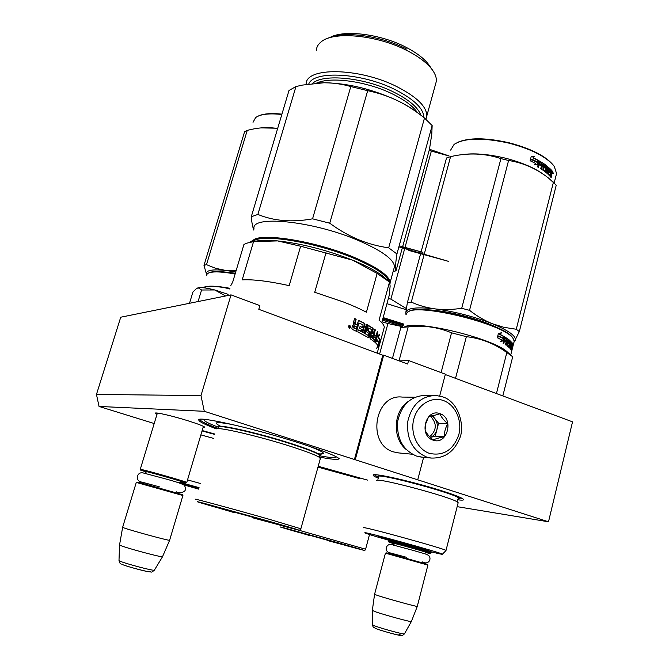 <?xml version="1.0" encoding="UTF-8"?>
<svg xmlns="http://www.w3.org/2000/svg" width="669" height="669" viewBox="0 0 669 669"><rect width="100%" height="100%" fill="white"/><g stroke="black" fill="none" stroke-linecap="round" stroke-linejoin="round"><path stroke-width="1" d="M156.972 414.42L155.3 413.241C154.673 411.795 173.246 416.085 188.792 421.035C197.781 423.895 203.117 425.936 204.798 427.148L203.008 427.683M154.196 423.536L99.045 406.451L204.279 411.293L548.496 521.795L457.161 506.659M202.163 430.535L214.816 434.03M378.453 478.276C374.757 476.746 373.009 475.692 373.193 475.124C372.424 472.406 414.613 481.989 442.861 491.138C454.786 494.985 461.618 497.686 463.349 499.225C464.269 500.236 462.279 500.412 457.387 499.735M216.288 428.854C204.848 424.547 199.011 421.612 198.777 420.04C196.452 415.441 254.864 428.561 300.047 443.221C322.517 450.513 335.595 455.681 339.275 458.725M318.21 466.26L367.448 480.091M204.279 411.293L200.984 395.58L231.022 294.878L259.881 305.608L258.794 309.312L382.802 355.206L354.419 459.494M200.984 395.58L96.461 394.434L99.045 406.451M231.022 294.878L120.729 317.215L96.461 394.434M445.295 374.54L572.539 421.846L548.496 521.795M355.289 459.595L383.705 355.155L407.647 364.02L408.583 360.507L445.387 374.197L439.684 395.981M423.628 457.303L417.774 479.656M383.705 355.155L382.802 355.206M408.583 360.507L399.326 360.934M378.345 477.198L374.23 474.764M462.856 498.831L458.048 498.857M217.659 428.336C207.348 424.472 201.486 421.671 200.09 419.931L199.922 419.354M339.216 458.675C338.347 460.013 331.515 459.427 318.703 456.919M433.269 395.429L425.635 395.379C411 395.872 401.701 404.436 397.746 421.069C396.441 438.262 402.646 449.911 416.361 456.015L421.913 457.128M443.422 400.547C431.513 396.123 417.531 404.67 413.827 418.995C409.938 433.253 417.456 449.501 429.623 453.423C443.656 456.241 453.39 449.969 458.825 434.616C462.505 420.642 455.388 404.77 443.422 400.547M439.993 413.693C425.727 407.889 418.359 435.795 433.094 440.127C447.385 445.638 454.494 418.117 439.993 413.693M439.884 413.818L428.52 416.954L425.844 423.469L425.066 430.092C426.479 433.311 429.138 436.614 433.052 439.985C435.578 438.805 439.357 437.718 444.383 436.732C444.233 432.308 445.362 427.959 447.762 423.703C443.865 420.366 441.239 417.071 439.884 413.818M447.762 423.703L438.58 423.26L432.433 415.583M444.383 436.732L435.218 436.121L438.58 423.26M431.639 415.825L434.683 418.393C437.133 421.679 437.869 425.442 436.899 429.682C435.803 433.512 433.621 436.104 430.359 437.476L435.218 436.121M429.657 436.748C436.865 430.175 437.133 423.335 430.451 416.218M415.039 397.202L402.178 397.077C374.565 393.598 366.403 444.517 393.598 451.909L398.774 452.93M408.207 401.484C393.472 411.084 392.101 438.003 405.849 449.2M140.247 469.412L141.276 469.479C147.615 470.675 186.183 481.663 186.776 482.433L186.718 482.525M145.558 471.921L141.711 470.332C148 471.545 186.174 482.424 185.965 482.943L181.031 481.923M136.292 482.382L138.132 482.106L182.428 494.659M136.242 482.416L182.896 495.512M136.284 482.433L122.661 527.222L123.564 527.749C129.594 530.141 168.63 540.769 169.617 540.301L169.65 540.184M119.559 544.792L120.361 545.402C125.805 547.911 161.38 557.469 162.508 556.733L162.575 556.583M388.538 541.363L391.432 541.907C400.815 544.089 431.254 552.686 430.987 553.071L430.961 553.112M393.288 543.588L389.024 542.166L391.8 542.676C401.066 544.85 431.112 553.338 430.234 553.539L425.802 552.594M385.394 553.271L386.138 552.837L388.948 553.489L427.441 564.327M374.565 594.365L372.34 610.379L374.849 611.55C383.22 614.627 411.209 622.279 411.368 621.534L417.28 606.407C417.28 606.975 386.557 598.512 377.341 595.41L374.573 594.306L385.394 553.296L388.254 553.957L427.901 565.088L417.289 606.357M404.452 633.852L411.393 621.468M225.562 295.982L214.766 289.97C206.805 287.946 201.285 287.227 198.191 287.795L197.305 288.13M198.074 301.552L201.57 290.003L214.766 289.97L228.129 294.352M201.57 290.003L198.191 287.795L196.301 288.74L192.956 291.952L189.511 303.283M213.068 506.241L262.7 519.637L282.435 525.633M279.91 525.198C307.832 532.683 304.102 531.337 268.704 521.176L203.435 503.147C191.986 500.211 195.967 501.549 215.385 507.161M218.253 427.508C213.804 423.343 256.879 432.876 290.722 443.806C308.434 449.535 318.093 453.423 319.707 455.455L319.59 457.471C316.044 455.146 306.394 451.45 290.63 446.382C258.493 436.054 216.631 426.379 216.12 428.971M319.59 457.471L320.267 458.825M326.012 252.757L314.731 292.278L343.406 301.97C352.337 305.432 360.006 308.852 366.411 312.222L377.14 273.437L352.705 260.182L300.615 246.234L289.2 285.638C268.863 281.181 253.191 279.257 242.186 279.868L253.551 241.634L246.234 243.299L243.917 244.536L232.72 282.034L230.671 285.839M300.615 246.234L277.618 240.907C267.165 239.937 259.304 240.163 254.044 241.568M385.812 278.689L384.767 277.744C378.32 272.174 367.632 266.321 352.705 260.182C326.731 249.989 301.702 243.558 277.618 240.907L253.551 241.634M336.114 337.929L330.996 336.03M383.705 329.349L384.29 327.225C384.131 325.276 382.384 322.935 379.055 320.2L389.517 282.059L390.136 286.056L389.191 295.489L381.748 322.684M362.372 332.2L362.991 332.284M369.012 328.094L368.234 328.245L367.691 330.21L368.376 330.712L367.774 330.628L370.459 332.928L369.288 337.184L368.661 337.092L369.832 332.836M377.14 273.437L389.517 282.059M369.288 337.184L368.652 337.761L357.764 331.933L358.316 329.942L361.569 331.188L362.029 329.524L359.546 328.278L360.098 326.296L362.573 327.534L363.091 324.816L358.893 323.094L356.594 331.381L352.287 329.416L351.835 328.278L352.672 325.285L354.018 324.482L353.449 324.432M354.018 324.482L353.366 322.793L354.562 318.477L356.159 319.205L354.511 318.661M356.159 319.205L355.105 323.002L354.62 322.976L355.674 319.188M355.105 323.002L355.532 324.131L355.038 324.114L357.054 324.833L358.567 320.484M355.532 324.131L357.054 324.833M358.517 320.51L364.112 323.311L364.404 324.415L362.272 332.142L363.543 332.577M358.96 320.51L364.672 323.361L364.973 324.473L364.404 324.415M364.973 324.473L362.832 332.2L362.272 332.142M362.832 332.2L363.493 332.786M364.061 332.853L366.428 324.306L367.607 324.958L367.022 324.891L364.664 333.421L367.875 335.236M367.607 324.958L365.249 333.497L364.664 333.421M365.249 333.497L367.799 335.228M368.41 335.311L368.954 333.346L366.997 332.192L366.754 331.096L368.101 326.196L368.803 325.644L373.001 328.245L373.16 329.315L372.524 329.215L372.374 328.144L368.41 325.686M373.16 329.315L372.131 333.045L371.496 332.945L372.524 329.215M372.131 333.045L372.708 333.438M373.277 333.831L374.523 329.29L375.334 329.876L374.682 329.767L372.365 338.205L374.28 339.651M375.334 329.876L373.018 338.322L372.365 338.205M373.018 338.322L374.239 339.643M374.322 334.96L376.07 335.972L374.406 334.651L373.871 336.599L375.543 337.912L374.899 339.777M374.665 341.407L375.334 341.541L377.943 332.008L377.274 331.883L374.489 341.834M368.293 330.294L369.062 328.094L371.922 329.859L370.133 338.69L374.849 342.135L375.334 341.541M368.376 330.712L369.656 331.757M358.258 330.126L360.825 331.356M361.268 331.398L360.716 331.347M362.573 327.534L362.08 327.283M358.893 323.094L358.383 323.06L356.134 331.163M371.195 337.067L372.064 337.653L372.742 335.788L371.596 335.01L371.195 337.067L370.559 336.959L371.479 337.552M372.064 337.653L371.42 337.544M371.596 335.01L370.961 334.901L370.559 336.959M371.136 336.658L370.509 336.549M354.319 325.828L354.018 327.944L353.533 327.919L355.95 328.822L356.502 326.832L354.319 325.828L353.834 325.811L353.533 327.919M354.018 327.944L355.95 328.822M353.851 327.509L353.366 327.484M360.047 326.489L362.021 327.484M368.661 337.092L368.385 337.594M367.691 330.21L367.774 330.628M371.496 332.945L372.633 333.722M366.361 324.524L367.022 324.891M354.62 322.976L355.038 324.114M350.865 327.275L349.678 328.22L348.566 326.288L349.77 325.351L350.865 327.275L349.519 328.195M349.469 325.368L350.23 325.945M350.33 326.138L350.405 327.266M379.549 339.484L377.742 336.858L378.42 337L379.741 334.283L377.308 336.022L375.485 342.695L377.057 339.685L379.156 342.361L380.243 339.651L379.549 339.484L378.704 341.616M377.057 339.685L376.379 339.543L376.873 340.053L376.112 340.412M374.916 342.16L375.1 341.499M375.05 342.11L375.326 341.583M377.742 336.858L378.562 335.177M378.42 337L380.243 339.651M376.823 340.479L379.089 342.779L380.285 339.76L378.47 346.391L377.776 346.224L378.746 342.695M378.47 346.391L376.731 348.298L377.952 345.488L375.61 342.804L377.015 340.111L379.089 342.779M376.07 335.972L377.308 331.448L377.943 332.008M370.275 331.849L370.459 332.928M335.989 456.651L335.963 456.877C335.228 458.022 329.825 457.68 319.749 455.84M203.777 419.321L204.413 420.667C206.311 422.198 210.886 424.363 218.127 427.165M348.875 325.711L348.85 327.308L349.435 327.735M349.728 326.664L350.113 326.004M349.837 327.91L350.364 326.004L349.904 326.74L349.686 325.711L349.034 325.569M349.143 326.363L349.36 325.569M349.293 327.308L349.803 327.108L349.293 327.308M251.402 241.935L255.667 239.77C269.791 234.668 318.101 243.357 352.663 257.741C374.531 266.931 386.674 274.909 389.074 281.657M249.955 242.211L255.224 238.841C269.473 233.665 318.285 242.429 353.207 256.963C376.948 267.023 389.266 275.503 390.144 282.427L390.044 283.505M396.934 253.969L432.149 125.571L431.789 134.026L429.498 149.154L395.998 270.853C395.053 270.059 395.362 264.431 396.934 253.969L388.681 247.814C378.47 246.435 368.393 243.717 358.467 239.669C348.566 235.488 338.991 230.002 329.75 223.203L367.682 90.666C378.411 92.916 388.355 96.252 397.511 100.668C405.673 104.632 412.556 108.796 418.142 113.153M432.149 125.571L424.489 118.012L388.681 247.814M424.489 118.012L423.828 117.485C415.215 110.619 406.443 105.008 397.511 100.668C372.633 89.186 348.139 83.215 324.039 82.755L302.421 85.088L295.949 86.56L257.866 214.44C273.956 221.079 292.186 222.543 312.565 218.83L329.75 223.203M312.565 218.83L350.799 86.552L367.682 90.666M350.799 86.552C341.809 84.001 332.886 82.73 324.039 82.755L316.32 83.081M257.866 214.44L251.276 216.756L289 90.482L295.949 86.56M251.276 216.756C251.77 222.468 252.606 226.908 253.768 230.077M316.337 50.317C316.554 46.964 318.243 44.087 321.396 41.67C334.015 30.908 377.508 35.097 407.254 50.693C419.363 56.94 427.859 63.522 432.734 70.437C435.435 74.376 436.631 78.014 436.33 81.359L435.343 84.946M330.394 37.263C344.468 29.528 380.837 34.102 405.916 47.215C416.971 52.935 424.748 58.972 429.239 65.336L432.734 70.437M425.919 119.233L426.78 116.03C426.864 106.756 416.971 97.005 397.102 86.761C359.027 67.326 304.997 66.875 306.185 84.378M393.824 269.013L394.509 266.521C393.732 259.246 381.522 250.499 357.89 240.28C312.013 220.611 250.014 214.808 254.078 229.049M406.635 49.08C380.418 35.39 342.394 30.515 327.534 38.459M308.769 83.968C313.761 70.195 361.854 72.745 395.203 89.646C414.337 99.472 423.878 108.83 423.82 117.719M252.138 517.655L282.343 525.725L261.755 519.671L213.118 506.433L234.434 512.68M398.883 246.869L448.397 261.328L408.868 250.449M399.176 245.791L422.925 252.338L402.261 246.928M208.661 272.952C212.474 270.886 221.339 271.079 235.262 273.529M206.562 275.72L207.147 273.93C210.191 271.221 219.516 271.238 235.12 273.989M229.944 288.28C216.881 285.922 208.293 285.538 204.187 287.126M202.423 287.67L202.506 287.402C211.948 285.931 221.029 286.466 229.726 288.983M202.506 287.402L200.917 287.595M213.536 438.379L200.867 434.892M200.274 483.436L187.529 479.899M199.044 487.617L179.693 482.29M198.844 488.303L179.225 482.55L198.961 487.885M198.676 488.863L183.105 484.373M198.609 489.106L183.933 484.916M258.485 115.971C263.544 113.638 271.363 113.028 281.933 114.14M206.637 274.775L203.986 265.367L206.487 264.665L247.246 130.371L251.945 129.284C260.793 127.361 269.356 127.118 277.627 128.548M206.637 274.758C205.032 270.41 211.404 268.98 225.754 270.46L215.727 268.336L206.487 264.665M203.986 265.367L244.57 131.793L247.246 130.371M235.714 271.999L225.754 270.46L236.082 270.786M221.456 271.689L235.354 273.203M260.943 127.904L277.735 128.214M253.033 122.31L255.633 117.585C260.3 114.173 269.03 113.128 281.833 114.474M429.055 550.587L403.081 543.997L378.11 536.471C376.371 535.233 427.959 549.45 428.996 550.503L429.055 550.587M507.445 344.527L506.926 344.61M408.575 311.746C418.443 302.212 505.413 323.888 512.713 337.895L513.14 338.547M406.116 314.514L407.061 312.732C413.827 301.828 505.505 324.005 513.207 338.656L514.193 341.282L513.926 342.352M500.788 341.366L503.272 340.764L500.571 341.642L501.817 340.019L497.51 337.837L498.857 336.248L503.021 338.43L498.714 336.415M503.021 338.43L504.317 336.641L503.272 340.764M502.712 340.713L503.439 337.862M500.772 332.945L499.626 334.366L500.136 334.391L501.474 332.752L498.38 333.563L497.31 337.736L498.815 335.972L497.527 336.892M498.815 335.972L502.996 338.154L504.175 336.557L502.578 337.929M499.626 334.366L503.606 336.507M500.136 334.391L504.175 336.557M510.104 347.136L511.158 348.365L512.487 343.306L512.931 344.184L512.404 346.575L511.551 346.994M512.404 346.575L511.559 346.96M512.145 347.119L511.844 347.997M510.664 349.251L511.175 349.36L511.743 347.102L511.392 350.589L512.036 348.039M510.547 349.101L510.756 348.281M508.9 341.499L510.447 342.419L509.502 347.905L510.798 342.762L511.124 343.105L509.954 348.382L511.175 349.36M510.798 342.762L510.38 342.695M509.427 343.833L509.586 343.214M508.423 342.26L508.967 342.344L509.176 341.541L508.632 341.458M508.967 342.344L508.365 342.503L509.786 343.891L509.042 346.851L508.407 346.743L508.657 345.731M508.992 342.595L509.753 343.247L509.117 343.138M504.786 339.685L506.207 340.58L504.209 339.626L504.786 339.685L505.17 338.539L506.742 339.534L505.43 344.711L505.981 345.087L506.692 342.302L507.386 342.796L506.893 345.722L508.749 347.203L509.042 346.851M506.692 342.302L506.09 342.227L505.455 344.727M505.605 341.583L505.873 340.538M505.045 338.681L504.468 338.623L505.137 338.539M504.719 337.159L508.507 339.367L504.953 337.034L503.113 343.281L503.774 343.674L504.485 340.881L503.908 340.822L503.255 343.364M504.485 340.881L505.898 341.775L506.207 340.58M506.977 344.418L507.453 344.485L508.591 340.019L507.88 340.32M507.269 342.712L507.554 341.583M507.453 344.485L506.918 344.66M506.91 344.686L508.858 345.605L509.142 344.167L508.273 342.863L509.209 339.911L512.32 343.038L508.984 340.128M507.487 344.744L508.758 345.748M512.32 343.038L512.019 344.226L511.668 342.913M511.459 343.506L511.041 343.431M510.489 347.211L511.609 345.246L510.748 344.577M510.698 344.778L511.609 345.246M510.48 347.454L510.046 347.37M510.004 347.537L510.531 348.231M511.158 348.365L510.506 348.231M512.931 344.184L512.295 344.05M511.083 346.132L511.325 345.196M507.253 340.103L506.993 341.106L507.687 341.6L507.913 340.345L506.768 339.885M506.993 341.106L507.687 341.6M512.337 344.744L512.262 346.366L512.136 344.702M512.262 346.366L511.743 346.258M506.391 341.031L506.65 340.028M510.781 345.823L510.957 345.12M507.896 339.283L507.972 339.936M505.379 341.441L505.613 340.504M504.209 339.626L504.468 338.623M512.186 344.711L512.278 344.117M512.847 344.811L512.195 344.669M512.922 345.722L512.972 344.861M512.329 344.694L512.88 344.66M509.753 343.247L509.786 343.891M508.507 339.367L508.591 340.019M511.484 343.515L511.133 344.644M507.796 352.387L507.512 352.145C494.19 338.648 416.787 319.757 404.686 326.823M392.444 358.392L400.84 327.551M455.522 378.345L466.36 336.674L451.533 332.819L441.088 372.6M502.829 395.931L512.705 356.761L506.826 352.546L496.44 393.556M466.36 336.674C481.061 338.313 494.55 343.598 506.826 352.546M399.025 360.825L408.182 326.832C423.276 325.05 437.718 327.041 451.533 332.819M408.182 326.832L400.79 327.559M458.098 502.996L457.529 502.118C451.809 497.259 378.278 477.599 376.488 480.401L376.271 480.66M445.939 550.612L445.989 550.495C446.215 549.082 359.88 525.324 363.635 527.816M442.351 554.275L442.393 554.216C443.447 553.305 361.536 530.693 364.94 532.825L365.04 532.909C366.921 534.548 441.18 555.094 442.351 554.275M513.014 344.87L512.705 345.982M512.763 346.166L512.855 345.706L512.688 346.149M514.093 341.926L515.13 340.83C516.961 336.557 509.31 330.837 492.175 323.662C484.314 320.426 476.763 315.977 469.529 310.332L461.71 308.309L500.922 158.603L508.582 160.493C522.991 162.726 536.237 168.529 548.329 177.887L556.248 185.146L519.32 331.598L516.267 329.248L553.464 182.06M554.024 166.071L553.832 165.803C546.422 156.395 531.487 148.719 509.025 142.765C485.652 137.538 468.342 137.488 457.111 142.589M406.175 314.187L405.824 312.44L407.379 302.614L411.301 302.087L450.58 156.63C468.149 152.574 484.925 153.234 500.922 158.603M405.991 314.856L405.824 312.44C406.802 307.999 416.578 306.82 435.151 308.902C426.688 307.757 418.744 305.482 411.301 302.087M407.379 302.614L446.516 158.009L450.58 156.63M516.267 329.248L503.832 327.308L492.175 323.662C473.803 316.504 454.795 311.587 435.151 308.902C443.229 309.906 452.077 309.714 461.71 308.309M519.32 331.598L513.892 342.469M424.389 309.714C435.067 309.839 448.188 311.871 463.751 315.81C478.787 319.774 490.912 324.214 500.119 329.115M465.791 316.788L465.9 316.37M544.073 174.768C534.64 167.886 521.628 162.324 505.036 158.085C487.751 154.004 473.15 152.9 461.225 154.773M469.529 310.332L508.582 160.493M450.63 150.115L454.1 144.395C464.462 137.847 482.742 137.429 508.942 143.141C531.688 149.17 546.807 156.947 554.3 166.464L556.558 173.53L556.115 175.303M537.993 161.078L537.123 164.457M537.082 162.032L531.863 159.431L530.366 160.869L535.693 163.445L534.28 164.892L537.575 164.39L538.587 160.46L536.63 162.132L531.646 159.64M551.147 170.436L552.552 172.084L552.117 173.773L551.114 174.116M551.599 173.338L551.306 174.124M551.691 174.149L551.766 175.178L551.239 175.144M551.766 175.178L551.147 177.628L550.738 177.109L551.231 174.258L550.319 173.714M550.654 174.283L550.286 173.831M550.788 173.739L550.002 176.198L547.794 174.007L548.806 168.872L548.22 168.362L547.643 168.362L546.498 172.878M550.244 175.897L549.667 175.863M548.22 168.362L546.974 173.279L546.364 172.769L547.618 167.844L545.578 166.464L545.444 167.501L544.901 167.534L546.247 169.148L545.494 172.067M545.528 166.648L545.026 166.497L544.901 167.534M545.628 166.364L545.185 166.397M545.444 167.501L546.665 168.437L546.105 168.463M546.665 168.437L546.807 169.132L546.247 169.148M546.807 169.132L546.088 171.966L545.519 171.983M546.088 171.966L545.695 172.226L542.827 170.118L543.195 167.25L542.183 166.581L541.673 166.631L541.079 168.964M542.099 166.916L541.673 166.631M542.183 166.581L541.505 169.24L540.719 168.73L541.982 163.788L539.666 162.6L538.946 163.637L540.861 164.791L540.652 165.611M539.64 162.726L538.946 163.637M539.423 163.554L540.861 164.791M541.363 164.725L541.07 165.87L539.13 164.699L538.453 167.367L537.575 166.874L539.114 161.045M539.507 160.978L544.374 164.03L539.089 161.087M544.934 170.72L543.011 169.307L545.026 170.712M545.486 170.695L545.871 169.182L544.449 167.559L545.21 164.85M545.494 164.825L550.888 169.491L545.11 164.984M549.282 169.876L548.756 169.6L548.513 170.553L550.069 171.507L548.513 170.553M549.4 169.5L548.889 169.5M550.888 169.491L550.604 170.628L549.483 169.5L549.107 170.553M550.069 171.507L549.784 172.644L548.229 171.682L547.894 173.003L549.96 174.734L547.936 173.271M548.814 171.69L548.48 173.012L547.894 173.003M550.788 169.893L550.512 170.528M552.502 171.389L551.281 169.918L549.96 174.734M542.676 164.633L542.208 164.532L541.965 165.494L542.894 164.373L543.73 165.151L543.479 166.104L542.475 165.435M543.479 166.104L541.965 165.494M551.231 172.008L550.863 171.565M551.365 171.473L551.08 172.602L551.691 173.346L551.908 172.125L550.888 171.448M551.08 172.602L550.604 172.577M551.691 173.346L550.57 172.694M549.466 171.49L549.299 172.159M550.286 169.474L550.119 170.127M543.847 164.081L543.011 169.307M539.055 165.017L538.654 164.783L538.052 167.141M549.918 174.726L549.642 175.83M551.883 171.348L551.908 172.117M552.552 172.084L551.925 172.033M553.213 173.438L552.878 173.923L552.736 172.727L553.046 173.422M544.374 164.03L543.537 169.265M533.285 157.733L538.386 160.351L537.031 161.764L531.805 159.163L530.132 160.761L531.153 156.78L534.79 156.262L532.892 157.859L537.935 160.443L536.806 161.639M538.386 160.351L537.935 160.443M531.805 159.163L530.199 160.476M531.127 156.872L534.38 156.387L532.892 157.859M552.887 173.681L553.02 172.393L552.711 173.664M424.614 548.99L382.71 537.391M382.735 319.096L403.131 325.586M402.855 326.589L382.425 320.2M379.624 354.026L387.936 323.528L381.982 321.831M387.936 323.528L402.813 326.748M350.447 546.632L293.231 530.668M345.012 545.319C370.751 552.293 369.564 551.758 341.458 543.713L285.211 528.167C275.737 525.717 280.169 527.105 298.508 532.348M449.033 156.019L431.354 151.06L390.88 299.143L388.38 298.449M406.342 308.56L390.88 299.143M431.354 151.06L429.147 150.441M449.058 155.944L429.465 149.287M382.752 319.013L403.223 325.502M403.365 324.708L382.952 318.293M403.558 323.997L383.145 317.591M406.167 309.697L386.95 303.676M309.12 535.384L293.256 530.76L335.044 542.183L350.405 546.673L327.133 540.435M435.937 395.446C421.144 395.956 411.753 404.653 407.756 421.537C406.443 439.006 412.714 450.839 426.588 457.036L431.012 458.039C444.358 458.558 453.858 452.093 459.511 438.663C465.089 427.65 459.386 401.818 442.661 396.842L435.937 395.446M146.034 471.929C143.743 471.168 143.367 470.951 144.914 471.26C151.804 472.623 190.69 483.904 181.659 481.914M154.439 570.072L154.347 570.222C153.26 571.033 124.116 563.29 119.659 560.998L118.998 560.405L119.55 544.992M149.722 571.301C156.37 574.194 126.884 566.802 122.042 564.343M393.188 543.429C391.256 542.776 391.674 542.785 394.426 543.437C403.9 545.67 433.495 554.158 426.354 552.586M376.204 628.709C380.954 630.558 394.626 634.429 399.268 635.274C403.307 635.366 401.007 636.57 404.411 633.919C404.176 634.689 381.246 628.467 374.381 625.758L372.315 624.687L372.34 610.479M399.025 634.438C408.349 637.9 384.274 631.871 376.354 628.751M319.548 456.032L319.807 455.104C318.193 453.064 308.534 449.175 290.823 443.447C256.988 432.509 213.904 422.984 218.353 427.165M232.988 424.664C216.296 421.503 212.157 422.03 220.578 426.253M300.874 528.778L269.983 519.504C234.443 509.352 190.239 497.401 195.591 499.35M320.869 453.866L321.772 453.632L319.623 455.698M308.501 445.989C324.281 451.993 327.501 454.594 318.168 453.799M364.672 323.361L364.112 323.311M373.001 328.245L372.374 328.144M368.836 328.32L368.234 328.245M420.843 115.16C418.075 107.466 409.01 99.765 393.64 92.038C364.63 77.453 322.617 73.373 312.557 83.458M417.439 112.609C413.066 106.246 404.82 100.074 392.703 94.078C367.298 81.426 330.837 76.308 316.947 83.031M214.707 434.407L202.046 430.928M378.244 476.938L378.102 476.654C375.217 471.854 463.132 495.704 458.516 498.497L458.181 498.698M508.741 345.739L508.114 345.639M552.117 173.773L551.499 173.731M365.592 549.199L297.437 529.815M317.967 467.129L359.813 478.661M155.735 413.016L155.3 413.241M373.678 474.839L373.193 475.124M200.081 419.329L198.777 420.04M420.734 457.011L431.012 458.039M412.313 454.243L397.654 452.821M203.409 426.337L186.776 482.433M157.382 413.066L140.273 469.312M185.965 482.943L186.827 482.466M140.716 470.173L140.331 469.454M146.837 473.828L145.365 471.72M178.815 482.842L181.224 481.805M143.584 482.525L141.611 483.001M177.937 493.195L176.683 491.824M182.394 494.583L182.854 495.445M182.913 495.461L169.617 540.301L162.508 556.733L154.347 570.222C150.45 573.057 153.36 571.92 147.598 571.56C140.774 570.281 125.061 565.857 121.775 564.268M119.567 544.792L122.636 527.356M120.922 563.808C120.37 564.084 119.726 563.014 118.99 560.622M431.304 551.825L430.987 553.071M388.823 540.284L388.555 541.321M430.234 553.539L431.003 553.087M388.982 542.099L388.58 541.388M394.593 545.402L393.012 543.379M423.745 553.48L426.412 552.594M391.934 553.372L390.161 553.807M423.402 563.047L422.139 561.759M427.424 564.293L427.867 565.079M375.953 628.609C372.39 626.401 374.021 628.902 372.315 624.787M389.316 552.795C383.011 550.453 387.15 541.706 393.489 545.126L413.25 550.428C424.104 553.664 426.973 554.024 429.08 555.914C431.497 558.824 429.038 565.104 422.373 562.06M389.759 552.82L391.557 553.271M406.777 557.386L391.691 553.305M178.757 492.643L176.909 492.175M140.415 481.805C134.929 479.907 137.254 471.018 143.634 473.058L163.286 478.285C175.813 481.596 182.88 483.988 184.477 485.451C186.852 490.143 185.004 492.551 178.941 492.685M159.966 487.007L141.585 482.023M296.208 529.514C301.134 530.693 298.734 529.915 299.854 529.982L300.891 528.686L320.434 458.257M384.767 277.744L388.823 281.44M369.062 328.094L368.46 328.011M377.216 353.132L384.29 327.225M426.78 116.03L436.33 81.359M393.155 271.447L395.998 270.853M390.144 282.427L394.509 266.521M460.297 497.468L457.278 499.944L457.529 502.118M512.713 337.895L513.207 338.656M505.17 338.539L504.593 338.481M514.193 341.282L510.731 354.996M507.512 352.145L512.237 356.334M377.09 480.275L377.726 479.865M458.165 502.72L445.989 550.495M442.393 554.216L446.014 550.528M554.216 182.813L556.558 173.53M362.732 550.043C364.63 550.545 365.583 550.253 365.608 549.157L369.514 534.514"/></g></svg>
